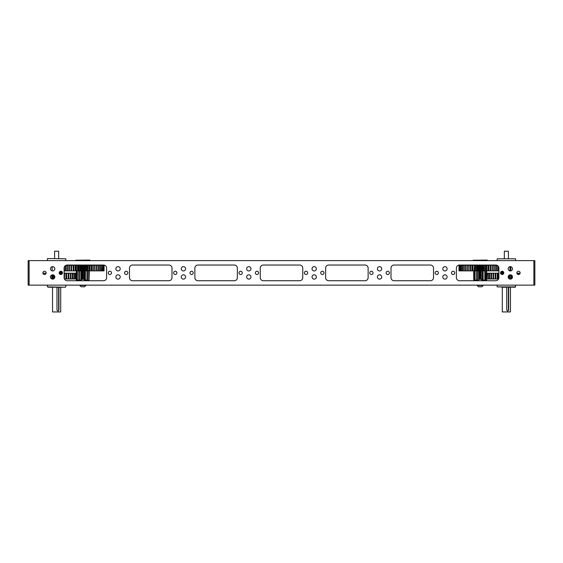 <?xml version="1.0" encoding="UTF-8"?>
<svg xmlns="http://www.w3.org/2000/svg" width="563" height="563" viewBox="0 0 563 563"><rect width="100%" height="100%" fill="white"/><g stroke="black" fill="none" stroke-linecap="round" stroke-linejoin="round"><path stroke-width="0.84" d="M59.242 273.203L59.917 273.203L59.917 274.23M59.917 273.203L60.888 273.203L60.888 274.512M54.449 275.75L54.449 278.178M53.584 278.917L53.584 275.011M52.648 274.807L52.648 278.974L51.887 278.974M52.049 274.899L52.049 278.974M50.973 278.298L50.973 275.631M52.922 274.821L52.648 278.974M43.83 274.371L43.83 273.203L45.483 273.203L45.483 274.181M45.427 273.203L45.427 274.223M42.894 273.203L43.302 273.203L43.302 273.998M77.272 278.974L77.42 273.203L77.272 278.974L76.709 278.974L76.709 273.203L77.272 273.203M75.688 278.974L75.688 273.203L76.484 273.203L76.484 278.974L74.358 278.974L74.358 273.203L75.379 273.203L75.379 278.974M72.754 278.974L72.754 273.203L73.978 273.203L73.978 278.974L70.889 278.974L70.889 273.203L72.31 273.203L72.31 278.974M68.806 278.974L68.806 273.203L70.389 273.203L70.389 278.974L66.525 278.974L66.525 273.203L66.73 278.974M66.73 273.203L68.25 273.203L68.25 278.974M64.112 273.203L64.569 273.203L64.407 278.974M64.569 273.203L65.927 273.203L65.927 278.974L64.569 278.974M66.525 278.974L65.927 278.974M65.927 273.203L66.525 273.203M68.25 273.203L68.806 273.203M70.889 278.974L70.389 278.974M70.389 273.203L70.889 273.203M72.31 273.203L72.754 273.203M74.358 278.974L73.978 278.974M73.978 273.203L74.358 273.203M43.302 273.203L43.83 273.203M45.483 273.203L46.053 273.203M53.45 278.974L52.922 278.974M61.536 274.357L61.536 273.203L62.289 273.203L62.289 273.632M61.705 273.203L61.705 274.265L61.705 273.203M60.888 273.203L61.536 273.203M65.315 265.659L65.315 270.866L64.259 270.866L64.259 267.144M66.096 265.229L66.962 265.229L66.962 270.866L65.702 270.866L65.702 265.405M68.862 265.229L68.862 270.866L67.419 270.866L67.419 265.229L70.98 265.229L70.98 270.866L69.376 270.866L69.376 265.229M73.035 265.229L73.281 270.866L73.035 265.229L71.543 265.229L71.543 270.866L70.98 270.866M73.035 270.866L71.543 270.866M75.217 265.229L75.738 265.229L75.738 270.866L75.217 270.866L75.217 265.229L73.887 265.229L73.887 270.866L73.281 270.866M77.518 270.866L75.709 270.866L75.709 265.229L78.306 265.229L78.306 270.866L77.518 270.866L77.518 265.229M75.217 270.866L73.887 270.866M78.102 270.866L78.102 265.229M76.371 270.866L76.371 265.229M79.897 265.229L80.945 265.229L80.945 270.866L79.897 270.866L79.897 265.229L78.961 265.229L78.961 270.866L78.306 270.866M80.502 270.866L80.502 265.229M79.897 270.866L78.961 270.866M82.325 265.229L83.613 265.229L83.613 270.866L82.325 270.866L82.325 265.229L81.607 265.229L81.607 270.866L80.945 270.866M82.937 270.866L82.937 265.229M82.325 270.866L81.607 270.866M84.76 265.229L86.266 265.229L86.266 270.866L84.76 270.866L84.76 265.229L84.281 265.229L84.281 270.866L83.613 270.866M86.962 270.866L86.962 280.149L85.372 280.149L85.365 265.229M84.76 270.866L84.281 270.866M87.166 265.229L88.87 265.229L88.87 270.866L87.166 270.866L87.166 265.229L86.927 270.866L86.266 270.866M87.758 270.866L87.758 265.229M89.552 265.229L91.375 265.229L91.375 270.866L89.503 270.866L89.503 265.229L89.552 270.866M90.073 270.866L90.073 265.229M91.98 265.229L93.747 265.229L93.747 270.866L91.98 270.866L91.98 265.229L91.375 265.229M92.269 270.866L92.269 265.229M94.31 265.229L95.942 265.229L95.942 270.866L94.31 270.866L94.31 265.229L93.747 265.229M94.324 270.866L94.324 265.229M96.463 265.229L97.934 265.229L97.934 270.866L96.463 270.866L96.463 265.229L95.942 265.229M98.398 265.229L99.686 265.229L99.686 270.866L98.398 270.866L98.398 265.229L97.934 265.229M100.087 265.229L101.178 265.229L101.178 270.866L100.087 270.866L100.087 265.229L99.686 265.229M101.502 265.229L102.375 265.229L102.375 270.866L101.502 270.866L101.178 265.229M102.628 265.229L103.261 265.229L103.261 270.866L102.628 270.866L102.375 265.229M103.437 265.229L103.831 265.229L103.831 270.866L103.437 270.866L103.261 265.229M103.923 265.229L104.064 270.866L103.831 265.229M104.064 270.866L104.064 265.229M100.087 270.866L99.686 270.866M98.398 270.866L97.934 270.866M96.463 270.866L95.942 270.866M94.31 270.866L93.747 270.866M91.98 270.866L91.375 270.866M88.87 265.229L89.503 265.229M89.503 270.866L88.87 270.866M86.266 265.229L86.927 265.229M83.613 265.229L84.281 265.229M80.945 265.229L81.607 265.229M78.306 265.229L78.961 265.229M73.281 265.229L73.887 265.229M70.98 265.229L71.543 265.229M69.376 270.866L68.862 270.866M66.962 265.229L67.419 265.229M67.419 270.866L66.962 270.866M65.702 270.866L65.315 270.866M510.458 311.944L502.302 311.944L510.458 311.944L510.458 287.264M504.342 251.218L508.41 251.218L504.342 251.218L504.342 258.544M497.185 285.138L497.185 286.891L515.574 286.891L508.692 287.264L508.692 310.065L507.749 311.107L506.721 310.065L506.721 287.264M506.77 287.214L501.936 287.214M510.817 266.693L510.817 270.894M509.972 266.665L509.972 270.923M501.936 271.26L501.936 272.189M501.936 273.203L503.772 273.154M508.375 287.214L508.375 310.065A1.049 0.985 -90 0 1 507.566 311.093M47.686 258.544L65.815 258.797L47.686 258.544M65.815 260.62L65.815 258.797M47.426 260.62L47.426 258.797M483.103 270.866L483.103 280.149L483.012 270.866L483.012 280.149L481.731 280.149M479.134 270.866L479.134 279.009L479.134 270.866M478.627 270.866L478.62 280.726M481.224 270.866L481.224 279.009M480.703 270.866L480.703 279.009M474.637 270.866L474.637 280.149L473.8 280.149L473.8 270.866M473.68 270.866L473.8 280.149M476.699 270.866L476.699 280.149L475.066 280.149L475.066 270.866M474.637 280.149L475.066 280.149M478.62 280.149L477.34 280.149L477.34 270.866M476.699 280.149L477.34 280.149M484.799 270.866L484.799 280.149L485.285 280.149L485.285 270.866M484.799 280.149L483.103 280.149M486.348 278.974L486.348 280.149L486.552 278.974M486.348 280.149L485.285 280.149M486.671 278.974L486.552 280.149M486.552 273.203L486.552 270.866M486.671 270.866L486.671 273.203M486.348 270.866L486.348 273.203M480.176 279.009L478.62 279.311L481.731 279.311L480.176 279.009L480.176 270.866L478.965 270.866L478.965 265.229L480.183 265.229L480.183 270.866L480.851 270.866L480.851 265.229L482.843 265.229L482.843 270.866L481.4 270.866L481.4 265.229M482.336 270.866L482.336 280.149M479.444 270.866L479.444 279.009M48.277 287.214L64.97 287.214M497.185 258.797L515.574 258.797L497.185 258.797L497.185 260.62M480.176 285.462L477.227 285.462A3.455 3.455 0 0 0 478.698 286.785L481.654 286.785A3.455 3.455 0 0 0 483.124 285.462L480.176 285.462M60.698 311.944L52.542 311.944L60.698 311.944L60.698 287.264M54.59 251.218L58.658 251.218L54.59 251.218L54.59 258.544M61.064 287.214L58.932 287.264L58.932 310.065L57.996 311.107L56.969 310.065L56.969 287.264M57.011 287.214L52.183 287.214M61.064 271.26L61.064 272.189L59.354 272.189M60.22 271.366L60.22 272.337M52.183 266.693L52.183 270.894M58.622 287.214L58.622 310.065A1.049 0.985 -90 0 1 57.813 311.093M85.372 280.149L85.055 270.866M81.269 280.149L79.411 280.149L79.411 270.866M80.833 270.866L80.833 280.149M83.408 270.866L83.408 279.009M82.881 270.866L82.881 279.009M76.969 278.974L76.969 280.149L76.336 280.149L76.336 278.974M76.287 278.974L76.336 280.149M78.806 270.866L78.806 280.149L77.328 280.149L77.328 278.974M76.969 280.149L77.328 280.149M78.806 280.149L79.411 280.149M84.38 280.149L85.055 280.149M86.962 280.149L87.504 280.149L87.504 270.866M88.75 270.866L88.75 280.149L89.017 270.866M88.75 280.149L86.786 280.557M89.362 270.866L89.017 280.149M82.17 279.009L82.17 270.866M84.351 270.866L84.351 279.29M81.445 270.866L81.445 279.142M77.328 273.203L77.328 270.866M76.336 273.203L76.336 270.866M76.969 270.866L76.969 273.203M76.287 270.866L76.287 273.203M81.269 279.311L84.38 279.311L81.579 279.009L81.269 280.726M82.824 285.462L79.876 285.462A3.455 3.455 0 0 0 81.346 286.785L84.302 286.785A3.455 3.455 0 0 0 85.773 285.462L82.824 285.462M487.164 260.078L473.026 260.24L487.164 260.078M487.326 260.62L487.326 260.24M473.026 260.62L473.026 260.24M518.502 271.246A1.633 1.633 0 0 0 516.869 272.879A1.633 1.633 0 0 0 518.502 274.512A1.633 1.633 0 0 0 520.142 272.879A1.633 1.633 0 0 0 518.502 271.246M502.161 271.246A1.633 1.633 0 0 0 500.528 272.879A1.633 1.633 0 0 0 502.161 274.512A1.633 1.633 0 0 0 503.794 272.879A1.633 1.633 0 0 0 502.161 271.246M510.331 266.637A2.161 2.161 0 0 0 508.178 268.79A2.161 2.161 0 0 0 510.331 270.951A2.161 2.161 0 0 0 512.492 268.79A2.161 2.161 0 0 0 510.331 266.637M510.331 274.807A2.161 2.161 0 0 0 508.178 276.961A2.161 2.161 0 0 0 510.331 279.121A2.161 2.161 0 0 0 512.492 276.961A2.161 2.161 0 0 0 510.331 274.807M453.124 271.246A1.633 1.633 0 0 0 451.491 272.879A1.633 1.633 0 0 0 453.124 274.512A1.633 1.633 0 0 0 454.756 272.879A1.633 1.633 0 0 0 453.124 271.246M436.782 271.246A1.633 1.633 0 0 0 435.143 272.879A1.633 1.633 0 0 0 436.782 274.512A1.633 1.633 0 0 0 438.415 272.879A1.633 1.633 0 0 0 436.782 271.246M444.953 266.637A2.161 2.161 0 0 0 442.792 268.79A2.161 2.161 0 0 0 444.953 270.951A2.161 2.161 0 0 0 447.106 268.79A2.161 2.161 0 0 0 444.953 266.637M444.953 274.807A2.161 2.161 0 0 0 442.792 276.961A2.161 2.161 0 0 0 444.953 279.121A2.161 2.161 0 0 0 447.106 276.961A2.161 2.161 0 0 0 444.953 274.807M387.745 271.246A1.633 1.633 0 0 0 386.112 272.879A1.633 1.633 0 0 0 387.745 274.512A1.633 1.633 0 0 0 389.378 272.879A1.633 1.633 0 0 0 387.745 271.246M371.397 271.246A1.633 1.633 0 0 0 369.764 272.879A1.633 1.633 0 0 0 371.397 274.512A1.633 1.633 0 0 0 373.03 272.879A1.633 1.633 0 0 0 371.397 271.246M379.568 266.637A2.161 2.161 0 0 0 377.414 268.79A2.161 2.161 0 0 0 379.568 270.951A2.161 2.161 0 0 0 381.728 268.79A2.161 2.161 0 0 0 379.568 266.637M379.568 274.807A2.161 2.161 0 0 0 377.414 276.961A2.161 2.161 0 0 0 379.568 279.121A2.161 2.161 0 0 0 381.728 276.961A2.161 2.161 0 0 0 379.568 274.807M322.36 271.246A1.633 1.633 0 0 0 320.727 272.879A1.633 1.633 0 0 0 322.36 274.512A1.633 1.633 0 0 0 323.999 272.879A1.633 1.633 0 0 0 322.36 271.246M306.019 271.246A1.633 1.633 0 0 0 304.386 272.879A1.633 1.633 0 0 0 306.019 274.512A1.633 1.633 0 0 0 307.651 272.879A1.633 1.633 0 0 0 306.019 271.246M314.189 266.637A2.161 2.161 0 0 0 312.036 268.79A2.161 2.161 0 0 0 314.189 270.951A2.161 2.161 0 0 0 316.35 268.79A2.161 2.161 0 0 0 314.189 266.637M314.189 274.807A2.161 2.161 0 0 0 312.036 276.961A2.161 2.161 0 0 0 314.189 279.121A2.161 2.161 0 0 0 316.35 276.961A2.161 2.161 0 0 0 314.189 274.807M44.498 274.512A1.633 1.633 0 0 1 42.858 272.879A1.633 1.633 0 0 1 44.498 271.246A1.633 1.633 0 0 1 46.131 272.879A1.633 1.633 0 0 1 44.498 274.512M60.839 274.512A1.633 1.633 0 0 1 59.206 272.879A1.633 1.633 0 0 1 60.839 271.246A1.633 1.633 0 0 1 62.472 272.879A1.633 1.633 0 0 1 60.839 274.512M52.669 270.951A2.161 2.161 0 0 1 50.508 268.79A2.161 2.161 0 0 1 52.669 266.637A2.161 2.161 0 0 1 54.822 268.79A2.161 2.161 0 0 1 52.669 270.951M52.669 279.121A2.161 2.161 0 0 1 50.508 276.961A2.161 2.161 0 0 1 52.669 274.807A2.161 2.161 0 0 1 54.822 276.961A2.161 2.161 0 0 1 52.669 279.121M109.876 274.512A1.633 1.633 0 0 1 108.244 272.879A1.633 1.633 0 0 1 109.876 271.246A1.633 1.633 0 0 1 111.509 272.879A1.633 1.633 0 0 1 109.876 274.512M126.218 274.512A1.633 1.633 0 0 1 124.585 272.879A1.633 1.633 0 0 1 126.218 271.246A1.633 1.633 0 0 1 127.857 272.879A1.633 1.633 0 0 1 126.218 274.512M118.047 270.951A2.161 2.161 0 0 1 115.894 268.79A2.161 2.161 0 0 1 118.047 266.637A2.161 2.161 0 0 1 120.208 268.79A2.161 2.161 0 0 1 118.047 270.951M118.047 279.121A2.161 2.161 0 0 1 115.894 276.961A2.161 2.161 0 0 1 118.047 274.807A2.161 2.161 0 0 1 120.208 276.961A2.161 2.161 0 0 1 118.047 279.121M175.255 274.512A1.633 1.633 0 0 1 173.622 272.879A1.633 1.633 0 0 1 175.255 271.246A1.633 1.633 0 0 1 176.888 272.879A1.633 1.633 0 0 1 175.255 274.512M191.603 274.512A1.633 1.633 0 0 1 189.97 272.879A1.633 1.633 0 0 1 191.603 271.246A1.633 1.633 0 0 1 193.236 272.879A1.633 1.633 0 0 1 191.603 274.512M183.432 270.951A2.161 2.161 0 0 1 181.272 268.79A2.161 2.161 0 0 1 183.432 266.637A2.161 2.161 0 0 1 185.586 268.79A2.161 2.161 0 0 1 183.432 270.951M183.432 279.121A2.161 2.161 0 0 1 181.272 276.961A2.161 2.161 0 0 1 183.432 274.807A2.161 2.161 0 0 1 185.586 276.961A2.161 2.161 0 0 1 183.432 279.121M240.64 274.512A1.633 1.633 0 0 1 239.001 272.879A1.633 1.633 0 0 1 240.64 271.246A1.633 1.633 0 0 1 242.273 272.879A1.633 1.633 0 0 1 240.64 274.512M256.981 274.512A1.633 1.633 0 0 1 255.349 272.879A1.633 1.633 0 0 1 256.981 271.246A1.633 1.633 0 0 1 258.614 272.879A1.633 1.633 0 0 1 256.981 274.512M248.811 270.951A2.161 2.161 0 0 1 246.65 268.79A2.161 2.161 0 0 1 248.811 266.637A2.161 2.161 0 0 1 250.964 268.79A2.161 2.161 0 0 1 248.811 270.951M248.811 279.121A2.161 2.161 0 0 1 246.65 276.961A2.161 2.161 0 0 1 248.811 274.807A2.161 2.161 0 0 1 250.964 276.961A2.161 2.161 0 0 1 248.811 279.121M533.872 260.62L533.872 285.138L534.85 285.138L534.85 260.62L29.128 260.62L29.128 285.138L28.15 285.138L28.15 260.62L29.128 260.62M533.872 285.138L29.128 285.138M299.685 280.726A3.061 3.061 0 0 0 302.746 277.658L302.746 268.094A3.061 3.061 0 0 0 299.685 265.032L263.315 265.032A3.061 3.061 0 0 0 260.254 268.094L260.254 277.658A3.061 3.061 0 0 0 263.315 280.726L299.685 280.726M129.49 277.658L129.49 268.094A3.061 3.061 0 0 1 132.551 265.032L168.921 265.032A3.061 3.061 0 0 1 171.989 268.094L171.989 277.658A3.061 3.061 0 0 1 168.921 280.726L132.551 280.726A3.061 3.061 0 0 1 129.49 277.658M194.868 277.658L194.868 268.094A3.061 3.061 0 0 1 197.937 265.032L234.307 265.032A3.061 3.061 0 0 1 237.368 268.094L237.368 277.658A3.061 3.061 0 0 1 234.307 280.726L197.937 280.726A3.061 3.061 0 0 1 194.868 277.658M64.112 277.658L64.112 268.094A3.061 3.061 0 0 1 67.173 265.032L103.543 265.032A3.061 3.061 0 0 1 106.604 268.094L106.604 277.658A3.061 3.061 0 0 1 103.543 280.726L67.173 280.726A3.061 3.061 0 0 1 64.112 277.658M433.51 277.658L433.51 268.094A3.061 3.061 0 0 0 430.449 265.032L394.079 265.032A3.061 3.061 0 0 0 391.011 268.094L391.011 277.658A3.061 3.061 0 0 0 394.079 280.726L430.449 280.726A3.061 3.061 0 0 0 433.51 277.658M368.132 277.658L368.132 268.094A3.061 3.061 0 0 0 365.063 265.032L328.693 265.032A3.061 3.061 0 0 0 325.632 268.094L325.632 277.658A3.061 3.061 0 0 0 328.693 280.726L365.063 280.726A3.061 3.061 0 0 0 368.132 277.658M498.888 277.658L498.888 268.094A3.061 3.061 0 0 0 495.827 265.032L459.457 265.032A3.061 3.061 0 0 0 456.396 268.094L456.396 277.658A3.061 3.061 0 0 0 459.457 280.726L495.827 280.726A3.061 3.061 0 0 0 498.888 277.658M75.674 280.726L81.269 280.557M84.38 280.557L89.974 280.726M85.773 285.138L85.773 285.462A3.455 3.455 0 0 1 84.302 286.785M481.731 280.557L487.326 280.726M478.62 280.557L473.026 280.726M89.813 260.078L75.674 260.24L89.813 260.078M89.974 260.62L89.974 260.24M75.674 260.62L75.674 260.24M515.244 287.214L497.185 286.891M518.558 274.512L518.558 273.203L520.106 273.203M516.904 273.203L518.002 273.203L518.002 274.434M512.041 275.652L512.041 278.277M511.457 275.124L511.457 278.805L511.457 275.124M511.295 278.896L511.295 275.033M509.67 274.913L509.55 278.974M509.072 275.216L509.072 278.713M508.663 278.333L508.663 275.596M510.641 274.828L510.641 278.974L509.67 278.974M503.336 274.012L503.336 273.203L503.758 273.203M500.725 273.66L500.725 273.203L502.4 273.203L502.4 274.498M501.802 273.203L501.802 274.477M502.4 273.203L502.682 274.427M498.593 278.974L498.206 278.974L498.206 273.203L498.888 273.203M497.593 278.974L495.806 278.974L495.806 273.203L497.593 273.203L497.593 278.974L498.206 278.974M497.256 273.203L497.256 278.974M495.236 278.974L493.582 278.974L493.582 273.203L495.236 273.203L495.236 278.974L495.806 278.974M495.18 273.203L495.18 278.974M493.054 278.974L491.555 278.974L491.555 273.203L493.054 273.203L493.054 278.974L493.582 278.974M491.084 278.974L489.768 278.974L489.768 273.203L491.084 273.203L491.084 278.974L491.555 278.974M489.36 278.974L488.234 278.974L488.234 273.203L489.36 273.203L489.36 278.974L489.768 278.974M487.896 278.974L486.995 278.974L486.995 273.203L487.896 273.203L488.234 278.974M486.728 278.974L486.052 278.974L486.052 273.203L486.728 273.203L486.995 278.974M485.869 278.974L485.44 278.974L485.44 273.203L485.869 273.203L486.052 278.974M485.44 273.203L485.44 278.974M489.36 273.203L489.768 273.203M491.084 273.203L491.555 273.203M493.054 273.203L493.582 273.203M495.236 273.203L495.806 273.203M497.593 273.203L498.206 273.203M502.682 273.203L503.336 273.203M511.113 278.974L510.641 278.974M518.002 273.203L518.558 273.203M502.829 272.189L502.829 273.006L502.675 272.189L503.646 272.189M502.829 273.006L503.786 273.006M502.675 273.006L500.62 273.006L500.62 272.323M500.676 272.189L502.675 272.189M458.972 265.229L458.972 270.866L459.021 265.229M459.971 265.229L459.971 270.866L459.443 270.866L459.443 265.229L460.949 265.229L460.949 270.866L460.182 270.866L460.182 265.229M462.237 265.229L462.237 270.866L461.245 270.866L461.245 265.229L463.806 265.229L463.806 270.866L462.603 270.866L462.603 265.229M465.636 265.229L465.636 270.866L464.243 270.866L464.243 265.229L467.691 265.229L467.691 270.866L466.129 270.866L466.129 265.229M469.781 265.229L469.943 270.866L469.781 265.229L468.24 265.229L468.24 270.866L467.691 270.866M469.781 270.866L468.24 270.866M471.914 265.229L472.357 265.229L472.357 270.866L471.914 270.866L471.914 265.229L470.534 265.229L470.534 270.866L469.943 270.866M474.187 270.866L472.35 270.866L472.35 265.229L474.898 265.229L474.898 270.866L474.187 270.866L474.539 265.032M471.914 270.866L470.534 270.866M474.764 270.866L474.764 265.229M472.983 270.866L472.983 265.229M476.544 265.229L477.523 265.229L477.523 270.866L476.544 270.866L476.544 265.229L475.545 265.229L475.545 270.866L474.898 270.866M477.142 270.866L477.142 265.229M476.544 270.866L475.545 270.866M479.57 270.866L479.57 265.229M478.965 270.866L478.184 270.866L478.184 265.229L478.965 265.229M482.005 270.866L482.005 265.229M481.4 270.866L480.851 270.866M483.821 265.229L485.468 265.229L485.468 270.866L483.821 270.866L483.821 265.229L483.504 270.866L482.843 270.866M484.412 270.866L484.412 265.229M486.2 265.229L488.001 265.229L488.001 270.866L486.108 270.866L486.108 265.229L486.2 270.866M486.756 270.866L486.756 265.229M488.001 270.866L488.621 270.866L488.621 265.229L490.415 265.229L490.415 270.866L488.621 270.866L488.621 265.229L488.001 265.229M488.994 270.866L488.994 265.229M490.999 265.229L492.667 265.229L492.667 270.866L490.999 270.866L490.999 265.229L490.415 265.229M491.091 270.866L491.091 265.229M493.202 265.229L494.729 265.229L494.729 270.866L493.202 270.866L493.202 265.229L492.667 265.229M495.208 265.229L496.552 265.229L496.552 270.866L495.208 270.866L495.208 265.229L494.729 265.229M498.121 266.067L498.121 270.866L496.967 270.866L496.967 265.25M498.888 270.866L498.466 270.866L498.466 266.545M496.552 265.229L496.904 265.229M496.967 270.866L496.552 270.866M495.208 270.866L494.729 270.866M493.202 270.866L492.667 270.866M490.999 270.866L490.415 270.866M485.468 265.229L486.108 265.229M486.108 270.866L485.468 270.866M482.843 265.229L483.504 265.229M480.183 265.229L480.851 265.229M477.523 265.229L478.184 265.229M478.184 270.866L477.523 270.866M474.898 265.229L475.545 265.229M469.943 265.229L470.534 265.229M467.691 265.229L468.24 265.229M466.129 270.866L465.636 270.866M463.806 265.229L464.243 265.229M464.243 270.866L463.806 270.866M462.603 270.866L462.237 270.866M59.228 273.154L62.155 273.154L62.155 272.337L59.298 272.337M47.426 285.138L47.426 286.891L65.491 287.214M501.788 272.189L501.788 273.006M88.461 265.032L88.813 265.229M77.187 265.032L76.835 265.229M104.071 270.866L104.071 265.229M502.302 311.944L502.302 287.264M508.41 251.218L508.41 258.544M476.214 280.557L475.475 280.149M484.138 280.557L484.877 280.149M65.815 285.138L65.815 286.891M515.574 260.62L515.574 258.797M481.731 279.311L481.731 280.726M52.542 311.944L52.542 287.264M58.658 251.218L58.658 258.544M78.862 280.557L78.123 280.149M85.083 270.866L85.083 280.149M81.29 270.866L81.29 279.297M84.38 279.311L84.38 280.726M515.574 285.138L515.574 286.891M485.813 265.032L486.165 265.229M62.155 273.154L62.155 272.337"/></g></svg>
